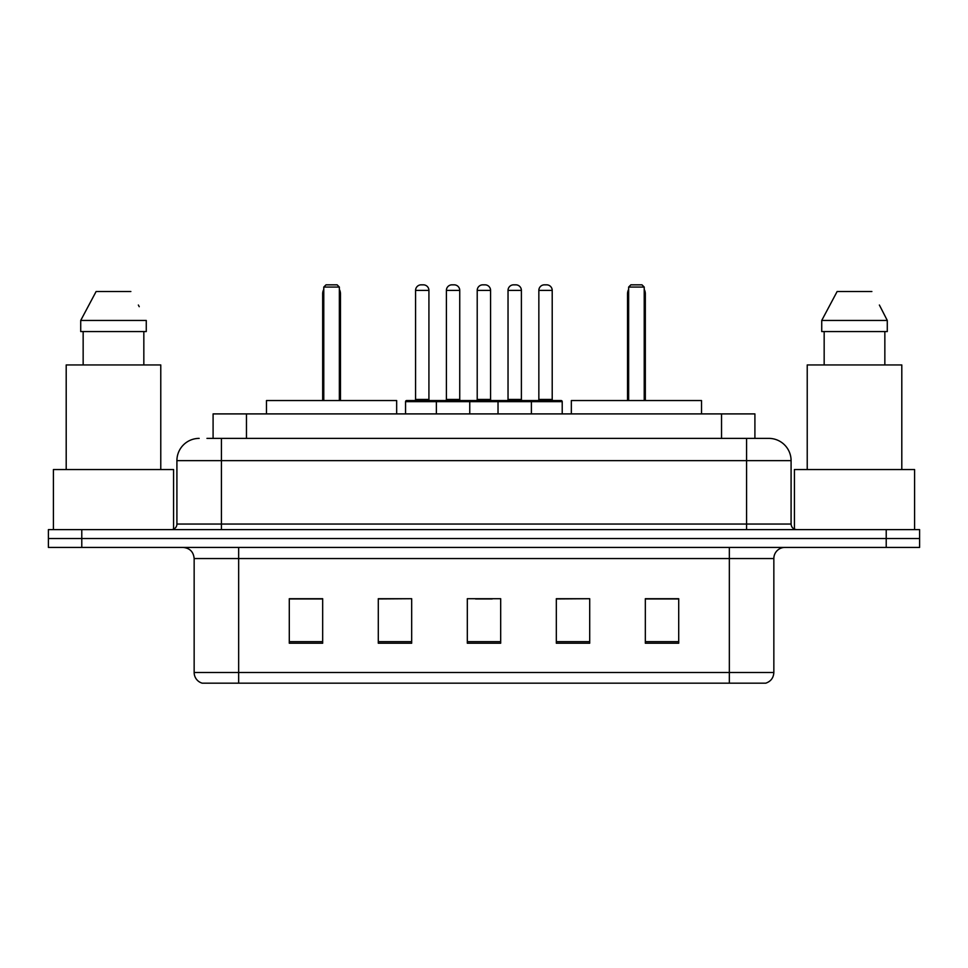 <?xml version="1.0" encoding="UTF-8"?>
<svg xmlns="http://www.w3.org/2000/svg" width="968" height="968" viewBox="0 0 968 968"><rect width="100%" height="100%" fill="white"/><g stroke="black" fill="none" stroke-linecap="round" stroke-linejoin="round"><path stroke-width="1.45" d="M206.958 438.383L221.418 438.383L206.958 438.383L213.093 438.383L213.093 413.905L754.907 413.905L754.907 438.383M199.166 438.383A22.252 22.252 0 0 0 176.914 460.635L176.914 524.051A5.566 5.566 0 0 1 171.348 529.617M768.834 438.383A22.252 22.252 0 0 1 791.086 460.635L221.418 460.635L221.418 438.383L768.495 438.383M791.086 460.635L791.086 524.051C791.425 527.439 793.276 529.29 796.652 529.617M81.784 529.617L48.4 529.617L48.4 538.523L81.784 538.523L48.4 538.523L48.4 547.416L81.784 547.416L81.784 538.523L886.216 538.523L81.784 538.523L81.784 529.617L886.216 529.617L886.216 538.523L919.6 538.523L886.216 538.523L886.216 547.416L81.784 547.416M886.216 547.416L919.6 547.416L919.6 529.617L886.216 529.617M773.843 672.482C773.541 677.818 770.867 681.375 765.833 683.166L729.34 683.166L729.34 672.482L773.843 672.482L773.843 558.548A11.132 11.132 0 0 1 784.975 547.416M729.34 683.166L202.167 683.166A11.132 11.132 0 0 1 194.157 672.482L194.157 558.548C193.491 551.784 189.788 548.082 183.025 547.416M678.713 643.224L678.713 598.708L645.329 598.708L645.329 643.224L678.713 643.224M589.706 643.224L589.706 598.708L556.322 598.708L556.322 643.224L589.706 643.224M322.671 643.224L322.671 598.708L289.287 598.708L289.287 643.224L322.671 643.224M411.678 643.224L411.678 598.708L378.294 598.708L378.294 643.224L411.678 643.224M500.686 643.224L500.686 598.708L467.314 598.708L467.314 643.224L500.686 643.224M411.678 598.708L378.294 598.938L411.678 598.708M589.706 598.708L556.322 598.938L589.706 598.708M475.542 598.938L492.228 598.938M322.671 598.938L289.287 598.938M678.713 598.938L645.329 598.938M173.574 529.157L173.574 469.541L53.409 469.541L53.409 529.617M160.773 469.541L160.773 364.948L66.199 364.948L66.199 469.541M143.833 331.564L143.833 364.948L143.833 331.564M80.719 320.444L96.122 291.513L80.719 320.444L80.719 331.564L146.265 331.564L146.265 320.444L80.719 320.444M139.235 306.699L138.351 305.029M83.151 331.564L83.151 364.948M130.862 291.513L96.122 291.513M396.662 413.905L396.662 400.546L266.478 400.546L266.478 413.905M323.784 287.06L326.01 284.834L337.13 284.834L339.357 287.06L323.784 287.06L323.784 400.546M339.357 287.06L339.357 400.546M340.47 400.546L340.47 293.74A8.906 8.906 0 0 0 339.357 289.432M322.671 400.546L322.671 293.74L323.784 293.74M914.591 529.617L914.591 469.541L794.425 469.541L794.425 529.157M901.801 469.541L901.801 364.948L807.227 364.948L807.227 469.541M880.251 306.699L887.281 320.444L821.735 320.444L837.139 291.513L821.735 320.444L821.735 331.564L887.281 331.564L887.281 320.444L887.281 331.564M887.281 320.444L879.38 305.029M824.167 331.564L824.167 364.948M884.849 364.948L884.849 331.564M871.878 291.513L837.139 291.513M701.522 413.905L701.522 400.546L571.338 400.546L571.338 413.905M628.643 287.06L630.87 284.834L641.99 284.834L644.216 287.06L628.643 287.06L628.643 400.546M644.216 287.06L644.216 400.546M645.329 400.546L645.329 293.74A8.906 8.906 0 0 0 644.216 289.432M627.53 400.546L627.53 293.74L628.643 293.74M529.956 400.546L561.101 400.546A1.113 1.113 0 0 1 562.214 401.659L436.374 401.659A1.113 1.113 0 0 1 437.488 400.546L468.645 400.546A1.113 1.113 0 0 1 469.758 401.659L469.758 413.905M459.739 290.4L446.393 290.4A5.566 5.566 0 0 1 451.959 284.834L454.186 284.834A5.566 5.566 0 0 1 459.739 290.4L459.739 399.433A1.113 1.113 0 0 0 460.853 400.546M446.393 290.4L446.393 399.433A1.113 1.113 0 0 1 445.28 400.546M437.488 400.546L406.669 400.546A1.113 1.113 0 0 0 405.556 401.659L436.374 401.659L436.374 413.905M498.024 413.905L498.024 401.659A1.113 1.113 0 0 1 499.137 400.546L530.283 400.546A1.113 1.113 0 0 1 531.396 401.659L531.396 413.905M521.389 290.4L508.031 290.4A5.566 5.566 0 0 1 513.597 284.834L515.823 284.834A5.566 5.566 0 0 1 521.389 290.4L521.389 399.433A1.113 1.113 0 0 0 522.502 400.546M508.031 290.4L508.031 399.433A1.113 1.113 0 0 1 506.917 400.546M438.94 401.659A1.113 1.113 0 0 0 437.826 400.546M415.575 290.4A5.566 5.566 0 0 1 421.14 284.834L423.367 284.834A5.566 5.566 0 0 1 428.921 290.4L415.575 290.4L415.575 399.433A1.113 1.113 0 0 1 414.461 400.546M428.921 290.4L428.921 399.433A1.113 1.113 0 0 0 430.034 400.546M405.556 401.659L405.556 413.905M500.577 401.659A1.113 1.113 0 0 0 499.464 400.546M468.306 400.546L499.137 400.546M477.212 290.4A5.566 5.566 0 0 1 482.778 284.834L485.004 284.834A5.566 5.566 0 0 1 490.57 290.4L477.212 290.4L477.212 399.433A1.113 1.113 0 0 1 476.099 400.546M490.57 290.4L490.57 399.433A1.113 1.113 0 0 0 491.671 400.546M538.849 290.4A5.566 5.566 0 0 1 544.415 284.834L546.642 284.834A5.566 5.566 0 0 1 552.208 290.4L538.849 290.4L538.849 399.433A1.113 1.113 0 0 1 537.736 400.546M552.208 290.4L552.208 399.433A1.113 1.113 0 0 0 553.321 400.546M562.214 401.659L562.214 413.905M246.465 438.383L246.465 413.905M721.535 438.383L721.535 413.905M221.418 529.617L221.418 460.635L176.914 460.635M176.914 524.051L791.086 524.051M746.582 438.383L746.582 529.617M729.34 547.416L729.34 558.548L194.157 558.548M773.843 558.548L729.34 558.548L729.34 672.482L238.66 672.482L238.66 683.166M194.157 672.482L238.66 672.482L238.66 547.416M500.686 641.675L467.314 641.675M411.678 641.675L378.294 641.675M322.671 641.675L289.287 641.675M589.706 641.675L556.322 641.675M678.713 641.675L645.329 641.675M339.357 293.74L340.47 293.74M644.216 293.74L645.329 293.74M446.393 399.433L459.739 399.433M508.031 399.433L521.389 399.433M415.575 399.433L428.921 399.433M477.212 399.433L490.57 399.433M538.849 399.433L552.208 399.433M323.784 289.432A8.906 8.906 0 0 0 322.671 293.74M628.643 289.432A8.906 8.906 0 0 0 627.53 293.74"/></g></svg>
